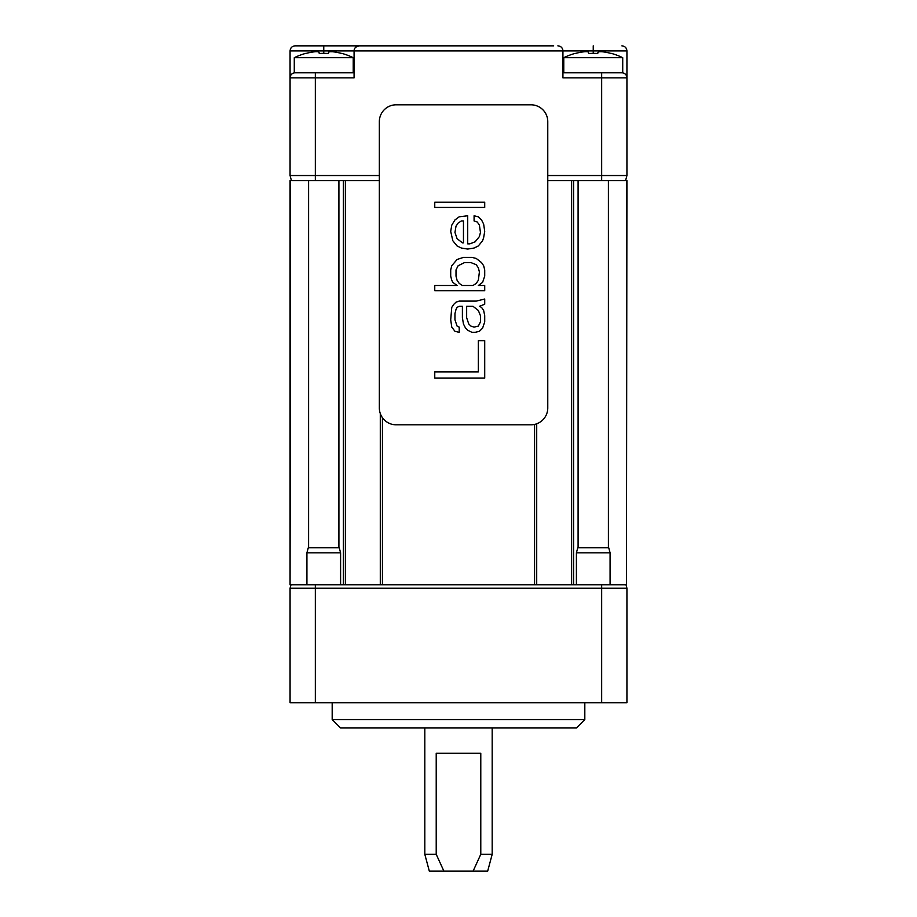 <?xml version="1.0" encoding="UTF-8"?>
<svg xmlns="http://www.w3.org/2000/svg" width="917" height="917" viewBox="0 0 917 917"><rect width="100%" height="100%" fill="white"/><g stroke="black" fill="none" stroke-linecap="round" stroke-linejoin="round"><path stroke-width="1.38" d="M626.46 180.592L626.46 584.817L626.93 180.592L547.77 180.592L571.623 180.592L571.623 584.817L345.377 584.817L345.377 180.592L379.34 180.592L315.333 180.592L315.333 175.537L290.07 175.537L291.423 180.592L290.54 180.592L290.07 584.817L290.54 180.592M626.46 584.817L601.667 584.817L601.667 588.187L626.93 588.187L626.024 584.817M380.291 413.567L380.291 584.817L290.54 584.817M290.07 584.817L290.07 180.592M290.976 584.817L290.07 588.187L290.07 702.72L626.93 702.72L626.93 588.187L626.93 702.72M536.709 423.792L536.709 584.817L601.667 584.817M290.07 702.72L290.07 588.187L601.667 588.187L601.667 702.72M458.5 727.983L340.597 727.983L332.183 719.57L584.817 719.57L576.403 727.983L458.5 727.983M424.812 727.983L424.812 854.312L436.217 854.312L436.217 753.247L480.783 753.247L480.783 854.312L492.188 854.312L492.188 727.983M436.217 854.312L443.908 871.15L473.092 871.15L480.783 854.312M443.908 871.15L429.328 871.15L424.812 854.312M492.188 854.312L487.672 871.15L473.092 871.15M354.466 48.956A5.055 5.055 0 0 0 354.077 50.905L354.077 77.853L290.07 77.853L290.07 50.905L323.758 50.905L323.758 45.85L295.125 45.85L553.662 45.85M363.338 45.85L359.132 45.85L355.716 47.168M354.077 72.798L295.125 72.798A5.055 5.055 0 0 0 290.07 77.853L290.07 175.537L291.423 180.592L315.333 180.592M626.93 77.853A5.055 5.055 0 0 0 621.875 72.798A5.055 5.055 0 0 1 626.93 77.853A5.055 5.055 0 0 0 621.875 72.798A5.055 5.055 0 0 1 626.93 77.853L562.923 77.853L562.923 50.905L626.93 50.905L626.93 175.537L625.577 180.592L626.93 175.537L547.77 175.537M379.34 175.537L315.333 175.537L315.333 72.798L294.277 72.798L294.277 57.691A67.377 67.377 0 0 1 305.751 53.358L305.751 53.358M323.758 53.358L323.758 50.905L354.077 50.905L354.226 49.69M355.578 47.306L355.578 47.306A5.055 5.055 0 0 1 357.229 46.217M290.07 50.905C290.402 47.81 292.087 46.125 295.125 45.85M557.868 45.85C560.917 46.125 562.602 47.81 562.923 50.905L562.923 50.905A5.055 5.055 0 0 0 561.422 47.306A5.055 5.055 0 0 1 562.923 50.905L354.077 50.905C354.409 47.81 356.094 46.125 359.132 45.85M290.07 77.853A5.055 5.055 0 0 1 295.125 72.798M559.783 46.228A5.055 5.055 0 0 1 561.284 47.168A5.055 5.055 0 0 0 559.783 46.228M626.93 50.905C626.598 47.81 624.913 46.125 621.875 45.85M621.875 72.798L562.923 72.798M340.597 584.817L340.597 552.825L339.244 547.77L308.272 547.77L306.92 552.825L306.92 584.817M340.597 552.825L306.92 552.825M308.593 180.592L308.593 547.77M338.912 180.592L338.912 547.77M353.228 72.798L353.228 57.691L294.277 57.691M353.228 57.691A67.377 67.377 0 0 0 341.766 53.358L341.732 53.507A66.758 65.302 180 0 0 336.745 52.338C332.149 51.478 329.398 51.478 328.504 52.338L328.263 53.507A67.25 65.772 180 0 0 319.254 53.507L319.013 52.338C318.6 51.467 315.861 51.467 310.771 52.338A66.758 65.302 180 0 0 305.785 53.507A66.758 65.302 180 0 1 310.771 52.338M328.263 53.507L328.504 52.338L328.263 53.507A67.25 65.772 180 0 0 319.254 53.507L319.013 52.338L319.254 53.507M328.928 51.96L329.765 51.765M330.177 51.719L332.344 51.742M332.848 51.776L334.109 51.914M336.745 52.338A66.758 65.302 180 0 1 341.732 53.507L341.766 53.358M310.783 52.338L313.408 51.914M610.08 584.817L610.08 552.825L608.728 547.77L577.756 547.77L576.403 552.825L576.403 584.817M610.08 552.825L576.403 552.825M578.088 180.592L578.088 547.77M608.407 180.592L608.407 547.77M563.772 72.798L563.772 57.691L622.723 57.691L622.723 72.798L601.667 72.798L601.667 180.592M575.268 53.507L575.268 53.507A66.758 65.302 180 0 1 580.255 52.338A66.758 65.302 180 0 0 575.268 53.507M563.772 57.691A67.377 67.377 0 0 1 575.234 53.358M622.723 57.691A67.377 67.377 0 0 0 611.249 53.358L611.215 53.507A66.758 65.302 180 0 0 606.229 52.338C601.632 51.478 598.881 51.478 597.987 52.338L597.746 53.507A67.25 65.772 180 0 0 588.737 53.507L588.496 52.338C588.095 51.467 585.344 51.467 580.255 52.338M597.746 53.507L597.987 52.338L597.746 53.507A67.25 65.772 180 0 0 588.737 53.507L588.496 52.338L588.737 53.507M598.411 51.96L599.248 51.765M599.661 51.719L601.827 51.742M602.331 51.776L603.592 51.914M606.229 52.338A66.758 65.302 180 0 1 611.215 53.507L611.249 53.358M580.266 52.338L582.891 51.914M379.34 407.973A16.838 16.838 0 0 0 396.178 424.812L530.92 424.812A16.838 16.838 0 0 0 547.77 407.973L547.77 121.64A16.838 16.838 0 0 0 530.92 104.802L396.178 104.802A16.838 16.838 0 0 0 379.34 121.64L379.34 407.973M434.761 378.125L484.715 378.125L484.715 340.654L478.342 340.654L478.342 371.878L434.761 371.878L434.761 378.125M454.958 331.289L459.211 332.332L459.211 327.128L457.079 326.085L454.958 319.838L454.958 313.591L456.013 309.43L457.079 307.355L459.211 306.312L462.397 306.312L462.397 317.763L463.463 323.999L465.584 328.16L467.704 330.246L471.957 332.332L475.155 332.332L479.396 331.289L482.594 328.16L484.715 321.924L484.715 315.677L483.649 310.473L481.528 307.355L479.396 306.312L484.715 304.226L484.715 299.022L476.21 301.108L459.211 301.108L456.013 302.151L453.892 304.226L451.772 307.355L450.705 319.838L451.772 327.128L454.958 331.289M457.079 259.477L451.772 265.724L450.705 269.885L450.705 276.132L451.772 280.293L452.826 282.367L457.079 285.496L434.761 285.496L434.761 290.7L484.715 290.7L484.715 285.496L478.342 285.496L482.594 282.367L484.715 276.132L484.715 269.885L483.649 265.724L481.528 262.594L476.21 258.434L471.957 257.39L463.463 257.39L457.079 259.477M467.704 249.069L474.089 248.026L478.342 245.951L482.594 240.747L483.649 237.618L484.715 231.371L483.649 224.092L481.528 219.931L478.342 216.802L474.089 215.77L474.089 220.963L477.276 222.006L479.396 225.135L480.462 232.414L479.396 236.575L475.155 241.779L469.836 243.865L467.704 243.865L467.704 215.77L459.211 216.802L454.958 219.931L451.772 225.135L450.705 231.371L452.826 240.747L457.079 245.951L461.331 248.026L467.704 249.069M484.715 202.233L434.761 202.233L434.761 207.437L484.715 207.437L484.715 202.233M466.65 306.312L473.023 306.312L478.342 310.473L480.462 315.677L480.462 321.924L478.342 326.085L474.089 327.128L470.902 326.085L468.77 323.999L466.65 317.763L466.65 306.312M476.21 283.41L473.023 285.496L462.397 285.496L459.211 283.41L457.079 280.293L456.013 276.132L456.013 269.885L458.145 265.724L464.518 262.594L470.902 262.594L476.21 264.681L478.342 267.798L479.396 271.959L478.342 280.293L476.21 283.41M462.397 242.822L457.079 238.661L454.958 232.414L456.013 226.167L458.145 223.049L461.331 220.963L463.463 220.963L463.463 242.822L462.397 242.822M534.577 584.817L534.577 424.411M382.423 584.817L382.423 417.693M315.333 584.817L315.333 702.72M593.242 45.85L593.242 53.358M343.405 180.592L343.405 584.817M573.595 584.817L573.595 180.592M584.817 702.72L584.817 719.57M332.183 702.72L332.183 719.57"/></g></svg>
